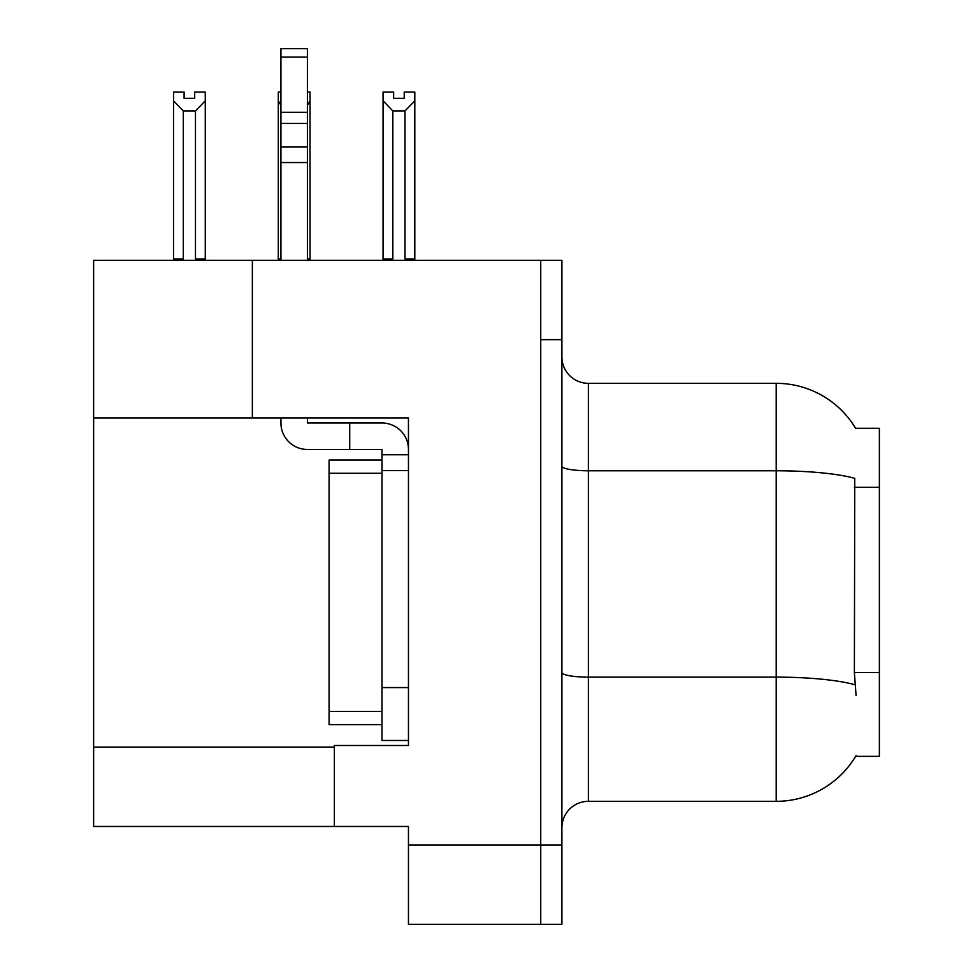 <?xml version="1.0" encoding="UTF-8"?>
<svg xmlns="http://www.w3.org/2000/svg" width="973" height="973" viewBox="0 0 973 973"><rect width="100%" height="100%" fill="white"/><g stroke="black" fill="none" stroke-linecap="round" stroke-linejoin="round"><path stroke-width="1.46" d="M252.36 417.976L408.453 417.976L408.453 687.57L381.988 687.57L381.988 740.477L408.453 740.477L408.453 687.57L408.453 745.5L334.371 745.5L334.371 826.466L93.627 826.466L93.627 417.976L252.36 417.976L252.36 260.302L540.733 260.302L540.733 924.35L408.453 924.35L408.453 844.978L540.733 844.978L540.733 924.35L561.895 924.35L561.895 844.978L540.733 844.978L540.733 339.662L561.895 339.662L561.895 844.978M334.371 826.466L408.453 826.466L408.453 844.978M252.36 260.302L93.627 260.302L93.627 417.976M855.608 428.302L879.373 428.302L879.373 756.349L855.608 756.349L856.07 755.571A92.593 92.593 0 0 1 776.199 801.326A92.593 92.593 0 0 0 855.608 756.349M561.895 827.78A26.453 26.453 0 0 1 588.361 801.326L776.199 801.326L776.199 383.326L588.361 383.326A26.453 26.453 0 0 1 561.895 356.86A26.453 26.453 0 0 0 588.361 383.326L588.361 801.326M855.802 428.631A92.593 92.593 0 0 0 776.199 383.326A92.593 92.593 0 0 1 855.802 428.631M856.07 695.5L854.379 672.513L854.756 478.339A92.593 16.079 180 0 0 776.199 470.774L588.361 470.774A26.453 4.597 -0 0 1 561.895 466.176M540.733 260.302L561.895 260.302L561.895 339.662M392.849 110.922L383.058 100.839L383.058 92.034L393.639 92.034L393.639 98.309L404.221 98.309L404.221 92.034L414.802 92.034L414.802 100.839L405.011 110.922L392.849 110.922L392.849 258.976L383.058 258.976L383.058 260.302M406.313 260.302L405.011 258.976L414.802 258.976L414.802 260.302L414.802 100.839M392.849 258.976L391.547 260.302M383.058 100.839L383.058 258.976M405.011 258.976L405.011 110.922M404.221 98.309L393.639 98.309M307.395 92.034L310.034 92.034L310.034 100.839L307.395 105.327M307.395 258.976L310.034 258.976L310.034 260.302M280.929 105.327L278.29 100.839L278.29 92.034L280.929 92.034M280.929 258.976L278.29 258.976L278.29 260.302M278.29 100.839L278.29 258.976M310.034 258.976L310.034 100.839M183.313 110.922L173.522 100.839L173.522 92.034L184.104 92.034L184.104 98.309L194.685 98.309L194.685 92.034L205.267 92.034L205.267 258.976L195.476 258.976L195.476 110.922L183.313 110.922L183.313 258.976L173.522 258.976L173.522 260.302M183.313 258.976L182.012 260.302M173.522 100.839L173.522 258.976M205.267 100.839L195.476 110.922M196.777 260.302L195.476 258.976M205.267 258.976L205.267 260.302M194.685 98.309L184.104 98.309M307.395 417.976L307.395 423L349.721 423L349.721 449.465L381.988 449.465L381.988 454.756L408.453 454.756M408.453 470.628L381.988 470.628L381.988 454.756M381.988 687.57L381.988 470.628M381.988 740.477L408.453 740.477M349.721 423L381.988 423A26.453 26.453 0 0 1 408.453 449.477M280.929 417.976L280.929 423A26.453 26.453 0 0 0 307.395 449.465L349.721 449.465M280.929 260.302L280.929 162.54L307.395 162.54L307.395 260.302M307.395 57.091L280.929 57.091L280.929 48.65L307.395 48.65L307.395 162.54M280.929 162.54L280.929 147.02L307.395 147.02M307.395 123.449L280.929 123.449L280.929 57.091M280.929 123.449L280.929 147.02M307.395 112.309L280.929 112.309M381.988 460.047L329.081 460.047L329.081 724.605L381.988 724.605M382 460.047L382 470.628M93.627 747.094L334.371 747.094M879.373 487.327L854.379 487.327M879.373 672.513L854.379 672.513M855.036 684.773A92.593 16.079 180 0 0 776.199 677.123L588.361 677.123A26.453 4.597 0 0 1 561.895 672.538M329.081 711.372L381.988 711.372M329.081 473.267L381.988 473.267"/></g></svg>
